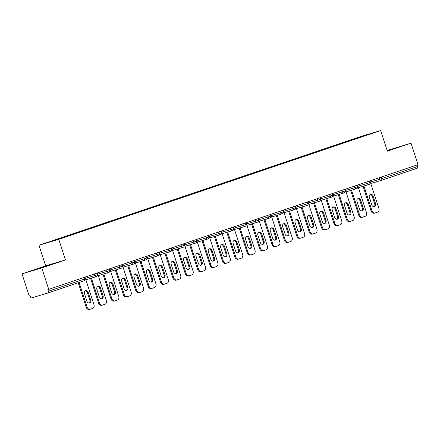 <?xml version="1.0" encoding="UTF-8"?>
<svg xmlns="http://www.w3.org/2000/svg" width="440" height="440" viewBox="0 0 440 440"><rect width="100%" height="100%" fill="white"/><g stroke="black" fill="none" stroke-linecap="round" stroke-linejoin="round"><path stroke-width="0.66" d="M22 273.856L41.784 267.922L65.445 259.925L45.661 265.859L22 273.856L28.985 295.345L29.849 295.086L30.36 296.659A1.546 0.902 -108.7 0 0 31.702 297.869L48.026 292.974A1.546 0.902 -108.7 0 0 48.043 292.969A1.546 0.902 -108.7 0 0 48.411 291.242L47.9 289.668L418 164.643L411.015 143.154L387.134 150.475M45.661 265.859L38.968 245.256L360.877 136.477L380.661 130.543L58.751 239.322L38.968 245.256M58.878 239.091L58.57 238.816L45.667 243.177L55.704 240.163L88.534 229.075M58.57 238.816L65.94 236.319L66.055 236.665M66.418 236.544L65.94 236.319M66.115 236.264L78.331 232.133L78.441 232.48M78.809 232.359L78.331 232.133M78.502 232.078L90.717 227.948L90.827 228.294M91.196 228.173L90.717 227.948M90.888 227.893L103.103 223.762L103.219 224.109M103.582 223.988L103.103 223.762M103.274 223.707L115.489 219.577L115.605 219.923M115.968 219.802L115.489 219.577M115.665 219.522L127.875 215.391L127.991 215.738M128.359 215.617L127.875 215.391M128.051 215.336L140.267 211.206L140.376 211.552M140.745 211.426L140.267 211.206M140.437 211.151L152.653 207.02L152.763 207.367M153.131 207.24L152.653 207.02M152.823 206.965L165.038 202.835L165.154 203.181M165.517 203.055L165.038 202.835M165.215 202.78L177.424 198.644L177.54 198.996M177.903 198.869L177.424 198.644M177.601 198.594L189.816 194.458L189.926 194.81M190.295 194.684L189.816 194.458M189.987 194.409L202.202 190.273L202.312 190.625M202.681 190.498L202.202 190.273M202.373 190.223L214.588 186.087L214.704 186.439M215.066 186.313L214.588 186.087M214.759 186.038L226.974 181.902L227.09 182.254M227.453 182.127L226.974 181.902M227.15 181.852L239.36 177.716L239.476 178.068M239.844 177.941L239.36 177.716M239.536 177.667L251.752 173.531L251.862 173.882M252.23 173.756L251.752 173.531M251.922 173.481L264.138 169.345L264.248 169.697M264.616 169.571L264.138 169.345M264.308 169.296L276.524 165.16L276.639 165.506M277.002 165.385L276.524 165.16M276.7 165.11L288.909 160.974L289.025 161.321M289.388 161.2L288.909 160.974M289.086 160.924L301.301 156.788L301.411 157.135M301.78 157.014L301.301 156.788M301.472 156.739L313.687 152.603L313.797 152.95M314.166 152.829L313.687 152.603M313.858 152.554L326.073 148.418L326.189 148.764M326.552 148.643L326.073 148.418M326.243 148.368L338.459 144.232L338.575 144.579M338.938 144.458L338.459 144.232M338.635 144.177L350.845 140.047L350.961 140.393M351.329 140.272L350.845 140.047M351.021 139.992L373.962 132.621L348.667 141.174M88.539 229.07L348.667 141.169M71.269 234.911L70.956 234.63M83.655 230.725L83.347 230.445M96.047 226.54L95.733 226.259M108.433 222.354L108.119 222.073M120.819 218.169L120.505 217.888M133.204 213.983L132.897 213.703M145.59 209.798L145.282 209.517M157.982 205.612L157.669 205.332M170.368 201.427L170.055 201.141M182.754 197.241L182.441 196.955M195.14 193.056L194.832 192.77M207.531 188.87L207.218 188.584M219.918 184.679L219.604 184.399M232.304 180.494L231.99 180.213M244.69 176.308L244.382 176.028M257.076 172.123L256.768 171.842M269.467 167.937L269.154 167.656M281.853 163.752L281.54 163.471M294.239 159.566L293.925 159.286M306.625 155.381L306.317 155.1M319.017 151.195L318.703 150.915M331.402 147.01L331.089 146.729M343.789 142.824L343.475 142.544M381.172 177.089L381.673 178.629L417.643 166.474L417.142 164.934M417.643 166.474A1.546 0.902 71.3 0 1 417.274 168.201A1.546 0.902 71.3 0 1 417.257 168.207L381.32 180.351A1.546 0.902 71.3 0 1 381.288 180.362A1.546 1.26 -106.7 0 1 381.255 180.373A1.546 1.26 -106.7 0 1 379.616 179.289L379.126 177.782M363.957 136.004L363.924 135.636M41.784 267.922L48.763 289.41M65.445 259.925L58.751 239.322M380.661 130.543L387.354 151.151L411.015 143.154M387.288 150.953L399.696 146.729L387.189 150.639M48.648 265.106L33.325 270.281L48.714 265.309M369.936 180.884L378.884 208.428A3.097 2.514 73.3 0 1 377.459 212.179L375.315 212.905A3.097 2.514 73.3 0 1 375.249 212.927L374.385 213.186A3.097 2.514 -106.7 0 1 371.113 211.024L363.077 186.296M371.113 211.024L371.976 210.766L363.941 186.032M371.976 210.766A3.097 2.514 73.3 0 0 375.249 212.927M373.104 196.064A2.426 1.969 73.3 0 0 370.541 194.37A2.426 1.969 73.3 0 0 369.375 197.323L371.861 204.98A2.426 1.969 73.3 0 0 374.424 206.668A2.426 1.969 73.3 0 0 375.59 203.715L373.104 196.064L372.24 196.323A2.426 1.969 73.3 0 0 370.128 194.563M375.183 212.944L374.451 213.164A3.097 2.514 -106.7 0 1 374.385 213.186M373.973 206.74A2.426 1.969 73.3 0 0 374.726 203.979L372.24 196.323M357.55 185.07L366.498 212.614A3.097 2.514 73.3 0 1 365.074 216.365L362.929 217.091A3.097 2.514 73.3 0 1 362.863 217.113L361.999 217.371A3.097 2.514 -106.7 0 1 358.727 215.21L350.691 190.482M358.727 215.21L359.59 214.951L351.555 190.218M359.59 214.951A3.097 2.514 73.3 0 0 362.863 217.113M360.718 200.25A2.426 1.969 73.3 0 0 358.155 198.556A2.426 1.969 73.3 0 0 356.989 201.509L359.475 209.165A2.426 1.969 73.3 0 0 362.038 210.854A2.426 1.969 73.3 0 0 363.204 207.906L360.718 200.25L359.854 200.508A2.426 1.969 73.3 0 0 357.742 198.748M362.797 217.129L362.065 217.349A3.097 2.514 -106.7 0 1 361.999 217.371M361.587 210.925A2.426 1.969 73.3 0 0 362.34 208.164L359.854 200.508M345.164 189.255L354.112 216.805A3.097 2.514 73.3 0 1 352.688 220.55L350.543 221.276A3.097 2.514 73.3 0 1 350.477 221.298L349.608 221.556A3.097 2.514 -106.7 0 1 346.341 219.395L338.305 194.667M346.341 219.395L347.204 219.137L339.168 194.403M347.204 219.137A3.097 2.514 73.3 0 0 350.477 221.298M348.332 204.435A2.426 1.969 73.3 0 0 345.769 202.741A2.426 1.969 73.3 0 0 344.597 205.695L347.083 213.351A2.426 1.969 73.3 0 0 349.646 215.045A2.426 1.969 73.3 0 0 350.818 212.091L348.332 204.435L347.468 204.694A2.426 1.969 73.3 0 0 345.356 202.934M350.405 221.315L349.679 221.535A3.097 2.514 -106.7 0 1 349.608 221.556M349.195 215.111A2.426 1.969 73.3 0 0 349.954 212.35L347.468 204.694M332.772 193.441L341.726 220.99A3.097 2.514 73.3 0 1 340.296 224.736L338.157 225.462A3.097 2.514 73.3 0 1 338.091 225.484L337.222 225.742A3.097 2.514 -106.7 0 1 333.949 223.581L325.914 198.853M333.949 223.581L334.818 223.322L326.783 198.589M334.818 223.322A3.097 2.514 73.3 0 0 338.091 225.484M335.945 208.621A2.426 1.969 73.3 0 0 333.382 206.927A2.426 1.969 73.3 0 0 332.211 209.88L334.697 217.536A2.426 1.969 73.3 0 0 337.26 219.23A2.426 1.969 73.3 0 0 338.432 216.277L335.945 208.621L335.077 208.879A2.426 1.969 73.3 0 0 332.965 207.119M338.019 225.5L337.288 225.72A3.097 2.514 -106.7 0 1 337.222 225.742M336.809 219.296A2.426 1.969 73.3 0 0 337.562 216.535L335.077 208.879M320.386 197.626L329.334 225.176A3.097 2.514 73.3 0 1 327.91 228.921L325.765 229.647A3.097 2.514 73.3 0 1 325.699 229.669L324.836 229.928A3.097 2.514 -106.7 0 1 321.563 227.766L313.527 203.038M321.563 227.766L322.427 227.507L314.391 202.774M322.427 227.507A3.097 2.514 73.3 0 0 325.699 229.669M323.554 212.806A2.426 1.969 73.3 0 0 320.991 211.112A2.426 1.969 73.3 0 0 319.825 214.066L322.311 221.722A2.426 1.969 73.3 0 0 324.874 223.416A2.426 1.969 73.3 0 0 326.046 220.462L323.554 212.806L322.691 213.065A2.426 1.969 73.3 0 0 320.579 211.305M325.633 229.686L324.902 229.906A3.097 2.514 -106.7 0 1 324.836 229.928M324.423 223.482A2.426 1.969 73.3 0 0 325.177 220.721L322.691 213.065M308 201.812L316.949 229.361A3.097 2.514 73.3 0 1 315.524 233.107L313.379 233.833A3.097 2.514 73.3 0 1 313.313 233.855L312.45 234.113A3.097 2.514 -106.7 0 1 309.177 231.952L301.142 207.224M309.177 231.952L310.041 231.693L302.005 206.965M310.041 231.693A3.097 2.514 73.3 0 0 313.313 233.855M311.168 216.992A2.426 1.969 73.3 0 0 308.605 215.298A2.426 1.969 73.3 0 0 307.439 218.251L309.925 225.907A2.426 1.969 73.3 0 0 312.488 227.601A2.426 1.969 73.3 0 0 313.654 224.648L311.168 216.992L310.305 217.25A2.426 1.969 73.3 0 0 308.193 215.49M313.247 233.871L312.516 234.091A3.097 2.514 -106.7 0 1 312.45 234.113M312.037 227.667A2.426 1.969 73.3 0 0 312.791 224.906L310.305 217.25M394.449 148.61L387.272 150.887M387.255 150.843L396.253 147.983M49.83 265.062L38.825 268.631M36.889 269.214L51.634 264.435M295.614 205.997L304.562 233.547A3.097 2.514 73.3 0 1 303.138 237.292L300.993 238.018A3.097 2.514 73.3 0 1 300.927 238.04L300.064 238.299A3.097 2.514 -106.7 0 1 296.791 236.137L288.756 211.409M296.791 236.137L297.655 235.879L289.619 211.151M297.655 235.879A3.097 2.514 73.3 0 0 300.927 238.04M298.782 221.177A2.426 1.969 73.3 0 0 296.219 219.483A2.426 1.969 73.3 0 0 295.048 222.437L297.539 230.093A2.426 1.969 73.3 0 0 300.102 231.787A2.426 1.969 73.3 0 0 301.268 228.833L298.782 221.177L297.918 221.436A2.426 1.969 73.3 0 0 295.807 219.676M300.861 238.056L300.13 238.277A3.097 2.514 -106.7 0 1 300.064 238.299M299.651 231.853A2.426 1.969 73.3 0 0 300.405 229.091L297.918 221.436M283.228 210.188L292.177 237.732A3.097 2.514 73.3 0 1 290.752 241.478L288.607 242.204A3.097 2.514 73.3 0 1 288.541 242.226L287.672 242.484A3.097 2.514 -106.7 0 1 284.4 240.323L276.364 215.595M284.4 240.323L285.269 240.064L277.233 215.336M285.269 240.064A3.097 2.514 73.3 0 0 288.541 242.226M286.396 225.363A2.426 1.969 73.3 0 0 283.833 223.674A2.426 1.969 73.3 0 0 282.661 226.622L285.148 234.278A2.426 1.969 73.3 0 0 287.711 235.972A2.426 1.969 73.3 0 0 288.882 233.019L286.396 225.363L285.527 225.621A2.426 1.969 73.3 0 0 283.415 223.861M288.47 242.242L287.738 242.462A3.097 2.514 -106.7 0 1 287.672 242.484M287.26 236.038A2.426 1.969 73.3 0 0 288.019 233.277L285.527 225.621M270.837 214.374L279.791 241.918A3.097 2.514 73.3 0 1 278.361 245.663L276.221 246.389A3.097 2.514 73.3 0 1 276.149 246.411L275.286 246.67A3.097 2.514 -106.7 0 1 272.014 244.508L263.978 219.78M272.014 244.508L272.882 244.25L264.847 219.522M272.882 244.25A3.097 2.514 73.3 0 0 276.149 246.411M274.01 229.548A2.426 1.969 73.3 0 0 271.447 227.86A2.426 1.969 73.3 0 0 270.276 230.813L272.762 238.464A2.426 1.969 73.3 0 0 275.325 240.157A2.426 1.969 73.3 0 0 276.496 237.204L274.01 229.548L273.141 229.806A2.426 1.969 73.3 0 0 271.029 228.047M276.084 246.428L275.352 246.648A3.097 2.514 -106.7 0 1 275.286 246.67M274.874 240.224A2.426 1.969 73.3 0 0 275.627 237.463L273.141 229.806M258.451 218.559L267.399 246.103A3.097 2.514 73.3 0 1 265.975 249.849L263.829 250.575A3.097 2.514 73.3 0 1 263.764 250.597L262.9 250.855A3.097 2.514 -106.7 0 1 259.628 248.694L251.592 223.966M259.628 248.694L260.491 248.435L252.456 223.707M260.491 248.435A3.097 2.514 73.3 0 0 263.764 250.597M261.619 233.734A2.426 1.969 73.3 0 0 259.055 232.045A2.426 1.969 73.3 0 0 257.889 234.999L260.376 242.649A2.426 1.969 73.3 0 0 262.939 244.343A2.426 1.969 73.3 0 0 264.105 241.389L261.619 233.734L260.755 233.992A2.426 1.969 73.3 0 0 258.643 232.232M263.697 250.613L262.966 250.833A3.097 2.514 -106.7 0 1 262.9 250.855M262.488 244.409A2.426 1.969 73.3 0 0 263.241 241.648L260.755 233.992M246.065 222.745L255.013 250.289A3.097 2.514 73.3 0 1 253.589 254.034L251.444 254.76A3.097 2.514 73.3 0 1 251.378 254.782L250.514 255.041A3.097 2.514 -106.7 0 1 247.242 252.879L239.206 228.151M247.242 252.879L248.105 252.621L240.07 227.893M248.105 252.621A3.097 2.514 73.3 0 0 251.378 254.782M249.233 237.919A2.426 1.969 73.3 0 0 246.67 236.231A2.426 1.969 73.3 0 0 245.504 239.184L247.99 246.835A2.426 1.969 73.3 0 0 250.553 248.529A2.426 1.969 73.3 0 0 251.719 245.575L249.233 237.919L248.369 238.183A2.426 1.969 73.3 0 0 246.257 236.423M251.312 254.804L250.58 255.019A3.097 2.514 -106.7 0 1 250.514 255.041M250.102 248.595A2.426 1.969 73.3 0 0 250.855 245.834L248.369 238.183M233.679 226.93L242.627 254.474A3.097 2.514 73.3 0 1 241.203 258.225L239.058 258.946A3.097 2.514 73.3 0 1 238.992 258.968L238.123 259.226A3.097 2.514 -106.7 0 1 234.856 257.07L226.82 232.337M234.856 257.07L235.719 256.806L227.684 232.078M235.719 256.806A3.097 2.514 73.3 0 0 238.992 258.968M236.847 242.105A2.426 1.969 73.3 0 0 234.284 240.416A2.426 1.969 73.3 0 0 233.112 243.37L235.598 251.02A2.426 1.969 73.3 0 0 238.161 252.714A2.426 1.969 73.3 0 0 239.333 249.761L236.847 242.105L235.983 242.369A2.426 1.969 73.3 0 0 233.871 240.609M238.92 258.99L238.194 259.204A3.097 2.514 -106.7 0 1 238.123 259.226M237.71 252.78A2.426 1.969 73.3 0 0 238.469 250.019L235.983 242.369M221.287 231.115L230.241 258.66A3.097 2.514 73.3 0 1 228.811 262.411L226.672 263.131A3.097 2.514 73.3 0 1 226.6 263.153L225.737 263.412A3.097 2.514 -106.7 0 1 222.464 261.256L214.429 236.522M222.464 261.256L223.333 260.992L215.298 236.264M223.333 260.992A3.097 2.514 73.3 0 0 226.6 263.153M224.461 246.29A2.426 1.969 73.3 0 0 221.898 244.602A2.426 1.969 73.3 0 0 220.726 247.555L223.212 255.206A2.426 1.969 73.3 0 0 225.775 256.899A2.426 1.969 73.3 0 0 226.947 253.946L224.461 246.29L223.591 246.554A2.426 1.969 73.3 0 0 221.48 244.794M226.534 263.175L225.803 263.389A3.097 2.514 -106.7 0 1 225.737 263.412M225.324 256.966A2.426 1.969 73.3 0 0 226.078 254.205L223.591 246.554M208.901 235.301L217.85 262.845A3.097 2.514 73.3 0 1 216.425 266.596L214.28 267.317A3.097 2.514 73.3 0 1 214.214 267.339L213.351 267.597A3.097 2.514 -106.7 0 1 210.078 265.441L202.043 240.708M210.078 265.441L210.941 265.177L202.906 240.449M210.941 265.177A3.097 2.514 73.3 0 0 214.214 267.339M212.069 250.476A2.426 1.969 73.3 0 0 209.506 248.787A2.426 1.969 73.3 0 0 208.34 251.74L210.826 259.391A2.426 1.969 73.3 0 0 213.389 261.085A2.426 1.969 73.3 0 0 214.561 258.132L212.069 250.476L211.206 250.74A2.426 1.969 73.3 0 0 209.094 248.98M214.148 267.361L213.417 267.581A3.097 2.514 -106.7 0 1 213.351 267.597M212.938 261.151A2.426 1.969 73.3 0 0 213.691 258.39L211.206 250.74M196.515 239.487L205.464 267.031A3.097 2.514 73.3 0 1 204.039 270.781L201.894 271.502A3.097 2.514 73.3 0 1 201.828 271.524L200.965 271.783A3.097 2.514 -106.7 0 1 197.692 269.627L189.656 244.893M197.692 269.627L198.556 269.363L190.52 244.635M198.556 269.363A3.097 2.514 73.3 0 0 201.828 271.524M199.683 254.661A2.426 1.969 73.3 0 0 197.12 252.973A2.426 1.969 73.3 0 0 195.954 255.926L198.44 263.577A2.426 1.969 73.3 0 0 201.003 265.271A2.426 1.969 73.3 0 0 202.169 262.317L199.683 254.661L198.82 254.925A2.426 1.969 73.3 0 0 196.708 253.165M201.762 271.546L201.031 271.766A3.097 2.514 -106.7 0 1 200.965 271.783M200.552 265.337A2.426 1.969 73.3 0 0 201.306 262.576L198.82 254.925M184.129 243.672L193.078 271.216A3.097 2.514 73.3 0 1 191.653 274.967L189.508 275.688A3.097 2.514 73.3 0 1 189.442 275.71L188.579 275.968A3.097 2.514 -106.7 0 1 185.306 273.812L177.271 249.079M185.306 273.812L186.17 273.554L178.134 248.82M186.17 273.554A3.097 2.514 73.3 0 0 189.442 275.71M187.297 258.852A2.426 1.969 73.3 0 0 184.734 257.158A2.426 1.969 73.3 0 0 183.563 260.112L186.054 267.762A2.426 1.969 73.3 0 0 188.617 269.456A2.426 1.969 73.3 0 0 189.783 266.503L187.297 258.852L186.434 259.111A2.426 1.969 73.3 0 0 184.322 257.351M189.376 275.732L188.645 275.952A3.097 2.514 -106.7 0 1 188.579 275.968M188.166 269.522A2.426 1.969 73.3 0 0 188.92 266.761L186.434 259.111M171.743 247.858L180.691 275.402A3.097 2.514 73.3 0 1 179.267 279.153L177.122 279.873A3.097 2.514 73.3 0 1 177.056 279.895L176.187 280.159A3.097 2.514 -106.7 0 1 172.915 277.998L164.879 253.264M172.915 277.998L173.784 277.739L165.748 253.006M173.784 277.739A3.097 2.514 73.3 0 0 177.056 279.895M174.911 263.038A2.426 1.969 73.3 0 0 172.348 261.344A2.426 1.969 73.3 0 0 171.177 264.297L173.663 271.947A2.426 1.969 73.3 0 0 176.226 273.642A2.426 1.969 73.3 0 0 177.397 270.688L174.911 263.038L174.042 263.296A2.426 1.969 73.3 0 0 171.93 261.536M176.985 279.917L176.253 280.137A3.097 2.514 -106.7 0 1 176.187 280.159M175.774 273.713A2.426 1.969 73.3 0 0 176.534 270.947L174.042 263.296M159.352 252.043L168.305 279.587A3.097 2.514 73.3 0 1 166.876 283.338L164.736 284.064A3.097 2.514 73.3 0 1 164.665 284.081L163.801 284.345A3.097 2.514 -106.7 0 1 160.529 282.183L152.493 257.45M160.529 282.183L161.398 281.925L153.357 257.191M161.398 281.925A3.097 2.514 73.3 0 0 164.665 284.081M162.525 267.223A2.426 1.969 73.3 0 0 159.962 265.529A2.426 1.969 73.3 0 0 158.791 268.483L161.277 276.139A2.426 1.969 73.3 0 0 163.84 277.827A2.426 1.969 73.3 0 0 165.011 274.874L162.525 267.223L161.656 267.482A2.426 1.969 73.3 0 0 159.544 265.721M164.599 284.103L163.867 284.323A3.097 2.514 -106.7 0 1 163.801 284.345M163.389 277.899A2.426 1.969 73.3 0 0 164.142 275.132L161.656 267.482M146.965 256.228L155.914 283.773A3.097 2.514 73.3 0 1 154.489 287.524L152.345 288.25A3.097 2.514 73.3 0 1 152.279 288.266L151.415 288.53A3.097 2.514 -106.7 0 1 148.143 286.368L140.107 261.635M148.143 286.368L149.006 286.11L140.971 261.377M149.006 286.11A3.097 2.514 73.3 0 0 152.279 288.266M150.134 271.409A2.426 1.969 73.3 0 0 147.571 269.714A2.426 1.969 73.3 0 0 146.405 272.668L148.891 280.324A2.426 1.969 73.3 0 0 151.454 282.013A2.426 1.969 73.3 0 0 152.62 279.059L150.134 271.409L149.27 271.667A2.426 1.969 73.3 0 0 147.158 269.907M152.213 288.288L151.481 288.508A3.097 2.514 -106.7 0 1 151.415 288.53M151.003 282.084A2.426 1.969 73.3 0 0 151.756 279.318L149.27 271.667M134.579 260.414L143.528 287.958A3.097 2.514 73.3 0 1 142.104 291.709L139.959 292.435A3.097 2.514 73.3 0 1 139.893 292.452L139.029 292.716A3.097 2.514 -106.7 0 1 135.757 290.554L127.721 265.821M135.757 290.554L136.62 290.296L128.585 265.562M136.62 290.296A3.097 2.514 73.3 0 0 139.893 292.452M137.748 275.594A2.426 1.969 73.3 0 0 135.185 273.9A2.426 1.969 73.3 0 0 134.019 276.853L136.505 284.51A2.426 1.969 73.3 0 0 139.067 286.198A2.426 1.969 73.3 0 0 140.234 283.245L137.748 275.594L136.884 275.853A2.426 1.969 73.3 0 0 134.772 274.093M139.827 292.474L139.095 292.694A3.097 2.514 -106.7 0 1 139.029 292.716M138.617 286.27A2.426 1.969 73.3 0 0 139.37 283.509L136.884 275.853M122.194 264.6L131.142 292.144A3.097 2.514 73.3 0 1 129.718 295.895L127.573 296.62A3.097 2.514 73.3 0 1 127.507 296.643L126.638 296.901A3.097 2.514 -106.7 0 1 123.371 294.74L115.335 270.006M123.371 294.74L124.234 294.481L116.199 269.748M124.234 294.481A3.097 2.514 73.3 0 0 127.507 296.643M125.362 279.78A2.426 1.969 73.3 0 0 122.799 278.086A2.426 1.969 73.3 0 0 121.627 281.039L124.113 288.695A2.426 1.969 73.3 0 0 126.676 290.384A2.426 1.969 73.3 0 0 127.848 287.43L125.362 279.78L124.498 280.038A2.426 1.969 73.3 0 0 122.386 278.278M127.435 296.659L126.709 296.879A3.097 2.514 -106.7 0 1 126.638 296.901M126.225 290.455A2.426 1.969 73.3 0 0 126.984 287.694L124.498 280.038M109.802 268.785L118.756 296.329A3.097 2.514 73.3 0 1 117.326 300.08L115.187 300.806A3.097 2.514 73.3 0 1 115.115 300.828L114.252 301.087A3.097 2.514 -106.7 0 1 110.979 298.925L102.944 274.192M110.979 298.925L111.848 298.666L103.813 273.933M111.848 298.666A3.097 2.514 73.3 0 0 115.115 300.828M112.976 283.965A2.426 1.969 73.3 0 0 110.413 282.271A2.426 1.969 73.3 0 0 109.241 285.225L111.727 292.881A2.426 1.969 73.3 0 0 114.29 294.569A2.426 1.969 73.3 0 0 115.462 291.616L112.976 283.965L112.107 284.224A2.426 1.969 73.3 0 0 109.995 282.464M115.049 300.845L114.318 301.065A3.097 2.514 -106.7 0 1 114.252 301.087M113.839 294.641A2.426 1.969 73.3 0 0 114.593 291.88L112.107 284.224M97.416 272.971L106.365 300.514A3.097 2.514 73.3 0 1 104.94 304.266L102.795 304.992A3.097 2.514 73.3 0 1 102.729 305.014L101.866 305.272A3.097 2.514 -106.7 0 1 98.593 303.111L90.558 278.377M98.593 303.111L99.457 302.852L91.421 278.119M99.457 302.852A3.097 2.514 73.3 0 0 102.729 305.014M100.584 288.151A2.426 1.969 73.3 0 0 98.021 286.457A2.426 1.969 73.3 0 0 96.855 289.41L99.341 297.066A2.426 1.969 73.3 0 0 101.904 298.755A2.426 1.969 73.3 0 0 103.076 295.801L100.584 288.151L99.721 288.409A2.426 1.969 73.3 0 0 97.609 286.649M102.663 305.03L101.932 305.25A3.097 2.514 -106.7 0 1 101.866 305.272M101.453 298.826A2.426 1.969 73.3 0 0 102.207 296.065L99.721 288.409M85.03 277.156L93.979 304.7A3.097 2.514 73.3 0 1 92.554 308.451L90.409 309.177A3.097 2.514 73.3 0 1 90.343 309.199L89.48 309.458A3.097 2.514 -106.7 0 1 86.207 307.296L78.238 282.766M86.207 307.296L87.071 307.038L79.09 282.475M87.071 307.038A3.097 2.514 73.3 0 0 90.343 309.199M88.198 292.336A2.426 1.969 73.3 0 0 85.635 290.642A2.426 1.969 73.3 0 0 84.469 293.596L86.955 301.252A2.426 1.969 73.3 0 0 89.518 302.94A2.426 1.969 73.3 0 0 90.684 299.992L88.198 292.336L87.335 292.595A2.426 1.969 73.3 0 0 85.222 290.834M90.277 309.216L89.546 309.436A3.097 2.514 -106.7 0 1 89.48 309.458M89.067 303.012A2.426 1.969 73.3 0 0 89.821 300.25L87.335 292.595M381.222 180.378L370.788 183.507L381.255 180.373A1.546 1.546 0 0 0 381.304 180.356A1.546 0.902 71.3 0 0 381.673 178.629L370.326 182.078M48.411 291.242L84.381 279.087A1.546 0.902 -108.7 0 1 84.013 280.814A1.546 0.902 -108.7 0 1 83.996 280.819L48.059 292.963M48.043 292.969L84.013 280.814A1.546 1.546 0 0 0 84.986 278.867L84.381 279.087L83.88 277.547M357.935 186.263L369.892 182.595A1.546 1.546 0 0 1 368.918 184.542A1.546 1.26 -106.7 0 1 368.868 184.558A1.546 1.26 -106.7 0 1 367.23 183.475L366.74 181.968M345.548 190.448L354.844 187.66L354.354 186.153M333.163 194.634L342.458 191.846L341.968 190.339M320.777 198.82L330.072 196.031L329.577 194.524M308.385 203.005L317.68 200.216L317.191 198.71M295.999 207.196L305.294 204.407L304.805 202.895M283.613 211.382L292.908 208.593L292.418 207.081M271.227 215.567L280.522 212.779L280.027 211.266M258.841 219.753L268.131 216.964L267.641 215.452M246.45 223.938L255.745 221.15L255.255 219.637M234.064 228.124L243.359 225.335L242.869 223.823M221.678 232.309L230.973 229.521L230.483 228.008M209.292 236.495L218.587 233.706L218.091 232.194M196.9 240.68L206.195 237.892L205.706 236.379M184.514 244.865L193.809 242.077L193.32 240.565M172.128 249.051L181.423 246.263L180.934 244.75M159.742 253.237L169.037 250.448L168.542 248.936M147.356 257.422L156.646 254.634L156.156 253.121M134.965 261.608L144.26 258.819L143.77 257.307M122.579 265.793L131.874 263.005L131.384 261.492M110.193 269.978L119.488 267.19L118.998 265.678M97.807 274.164L107.102 271.376L106.607 269.869M85.415 278.35L94.71 275.561L94.221 274.054M356.901 187L357.506 186.78A1.546 1.546 0 0 1 356.477 188.744A1.546 1.26 -106.7 0 1 354.844 187.66L356.901 187M356.516 188.733A1.546 1.26 -106.7 0 1 356.477 188.744L346.016 191.884M344.514 191.186L345.12 190.965A1.546 1.546 0 0 1 344.141 192.913A1.546 1.26 -106.7 0 1 344.091 192.929A1.546 1.26 -106.7 0 1 342.458 191.846L344.514 191.186M332.123 195.371L332.734 195.151A1.546 1.546 0 0 1 331.705 197.115A1.546 1.26 -106.7 0 1 330.072 196.031L332.123 195.371M331.738 197.104A1.546 1.26 -106.7 0 1 331.705 197.115L321.239 200.255M319.737 199.556L320.348 199.337A1.546 1.546 0 0 1 319.319 201.3A1.546 1.26 -106.7 0 1 317.68 200.216L319.737 199.556M319.352 201.289A1.546 1.26 -106.7 0 1 319.319 201.3L308.853 204.441M307.351 203.742L307.956 203.522A1.546 1.546 0 0 1 306.933 205.486A1.546 1.26 -106.7 0 1 305.294 204.407L307.351 203.742M306.966 205.475A1.546 1.26 -106.7 0 1 306.933 205.486L296.466 208.626M294.965 207.928L295.57 207.708A1.546 1.546 0 0 1 294.541 209.671A1.546 1.26 -106.7 0 1 292.908 208.593L294.965 207.928M294.575 209.66A1.546 1.26 -106.7 0 1 294.541 209.671L284.081 212.812M282.579 212.113L283.184 211.893A1.546 1.546 0 0 1 282.156 213.857A1.546 1.26 -106.7 0 1 280.522 212.779L282.579 212.113M282.189 213.846A1.546 1.26 -106.7 0 1 282.156 213.857L271.689 216.997M270.188 216.299L270.798 216.084A1.546 1.546 0 0 1 269.77 218.042A1.546 1.26 -106.7 0 1 268.131 216.964L270.188 216.299M269.803 218.031A1.546 1.26 -106.7 0 1 269.77 218.042L259.303 221.183M257.802 220.484L258.406 220.27A1.546 1.546 0 0 1 257.384 222.228A1.546 1.26 -106.7 0 1 255.745 221.15L257.802 220.484M257.416 222.216A1.546 1.26 -106.7 0 1 257.384 222.228L246.917 225.368M245.416 224.67L246.021 224.455A1.546 1.546 0 0 1 244.992 226.413A1.546 1.26 -106.7 0 1 243.359 225.335L245.416 224.67M245.031 226.402A1.546 1.26 -106.7 0 1 244.992 226.413L234.531 229.554M233.03 228.855L233.635 228.641A1.546 1.546 0 0 1 232.656 230.582A1.546 1.26 -106.7 0 1 232.606 230.599A1.546 1.26 -106.7 0 1 230.973 229.521L233.03 228.855M220.638 233.041L221.249 232.826A1.546 1.546 0 0 1 220.22 234.784A1.546 1.26 -106.7 0 1 218.587 233.706L220.638 233.041M220.253 234.773A1.546 1.26 -106.7 0 1 220.22 234.784L209.754 237.924M208.252 237.232L208.863 237.012A1.546 1.546 0 0 1 207.884 238.953A1.546 1.26 -106.7 0 1 207.834 238.97A1.546 1.26 -106.7 0 1 206.195 237.892L208.252 237.232M195.866 241.417L196.471 241.197A1.546 1.546 0 0 1 195.448 243.155A1.546 1.26 -106.7 0 1 193.809 242.077L195.866 241.417M195.481 243.144A1.546 1.26 -106.7 0 1 195.448 243.155L184.982 246.296M183.48 245.603L184.085 245.382A1.546 1.546 0 0 1 183.056 247.341A1.546 1.26 -106.7 0 1 181.423 246.263L183.48 245.603M183.09 247.33A1.546 1.26 -106.7 0 1 183.056 247.341L172.596 250.481M171.094 249.788L171.699 249.568A1.546 1.546 0 0 1 170.671 251.526A1.546 1.26 -106.7 0 1 169.037 250.448L171.094 249.788M170.704 251.515A1.546 1.26 -106.7 0 1 170.671 251.526L160.204 254.667M158.703 253.974L159.313 253.754A1.546 1.546 0 0 1 158.285 255.712A1.546 1.26 -106.7 0 1 156.646 254.634L158.703 253.974M158.318 255.701A1.546 1.26 -106.7 0 1 158.285 255.712L147.818 258.852M146.316 258.159L146.922 257.939A1.546 1.546 0 0 1 145.899 259.897A1.546 1.26 -106.7 0 1 144.26 258.819L146.316 258.159M145.931 259.892A1.546 1.26 -106.7 0 1 145.899 259.897L135.432 263.038M133.93 262.345L134.536 262.125A1.546 1.546 0 0 1 133.507 264.088A1.546 1.26 -106.7 0 1 131.874 263.005L133.93 262.345M133.546 264.077A1.546 1.26 -106.7 0 1 133.507 264.088L123.046 267.223M121.545 266.53L122.15 266.31A1.546 1.546 0 0 1 121.171 268.257A1.546 1.26 -106.7 0 1 121.121 268.274A1.546 1.26 -106.7 0 1 119.488 267.19L121.545 266.53M109.153 270.716L109.764 270.496A1.546 1.546 0 0 1 108.735 272.459A1.546 1.26 -106.7 0 1 107.102 271.376L109.153 270.716M108.768 272.448A1.546 1.26 -106.7 0 1 108.735 272.459L98.269 275.594M96.767 274.901L97.378 274.681A1.546 1.546 0 0 1 96.399 276.628A1.546 1.26 -106.7 0 1 96.349 276.645A1.546 1.26 -106.7 0 1 94.71 275.561L96.767 274.901M375.59 203.715L374.726 203.979M363.204 207.906L362.34 208.164M350.818 212.091L349.954 212.35M338.432 216.277L337.562 216.535M326.046 220.462L325.177 220.721M313.654 224.648L312.791 224.906M301.268 228.833L300.405 229.091M288.882 233.019L288.019 233.277M276.496 237.204L275.627 237.463M264.105 241.389L263.241 241.648M251.719 245.575L250.855 245.834M239.333 249.761L238.469 250.019M226.947 253.946L226.078 254.205M214.561 258.132L213.691 258.39M202.169 262.317L201.306 262.576M189.783 266.503L188.92 266.761M177.397 270.688L176.534 270.947M165.011 274.874L164.142 275.132M152.62 279.059L151.756 279.318M140.234 283.245L139.37 283.509M127.848 287.43L126.984 287.694M115.462 291.616L114.593 291.88M103.076 295.801L102.207 296.065M90.684 299.992L89.821 300.25M417.274 168.201L381.304 180.356M369.397 181.066L369.892 182.595M358.402 187.698L368.868 184.558A1.546 1.546 0 0 0 368.918 184.542M357.011 185.251L357.506 186.78M344.625 189.437L345.12 190.965M333.625 196.07L344.091 192.929A1.546 1.546 0 0 0 344.141 192.913M332.239 193.622L332.734 195.151M319.847 197.808L320.348 199.337M307.461 201.999L307.956 203.522M295.075 206.184L295.57 207.708M282.689 210.37L283.184 211.893M270.298 214.555L270.798 216.084M257.912 218.74L258.406 220.27M245.526 222.926L246.021 224.455M233.139 227.112L233.635 228.641M222.139 233.739L232.606 230.599A1.546 1.546 0 0 0 232.656 230.582M220.754 231.297L221.249 232.826M208.362 235.483L208.863 237.012M197.368 242.11L207.834 238.97A1.546 1.546 0 0 0 207.884 238.953M195.976 239.668L196.471 241.197M183.59 243.854L184.085 245.382M171.204 248.039L171.699 249.568M158.812 252.225L159.313 253.754M146.427 256.41L146.922 257.939M134.041 260.596L134.536 262.125M121.655 264.781L122.15 266.31M110.655 271.409L121.121 268.274A1.546 1.546 0 0 0 121.171 268.257M109.269 268.966L109.764 270.496M96.877 273.152L97.378 274.681M85.883 279.785L96.349 276.645A1.546 1.546 0 0 0 96.399 276.628M84.491 277.338L84.986 278.867"/></g></svg>
